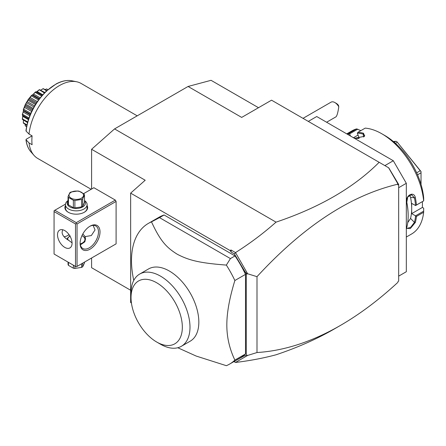 <?xml version="1.0" encoding="UTF-8"?>
<svg xmlns="http://www.w3.org/2000/svg" width="446" height="446" viewBox="0 0 446 446"><rect width="100%" height="100%" fill="white"/><g stroke="black" fill="none" stroke-linecap="round" stroke-linejoin="round"><path stroke-width="0.67" d="M91.592 189.043L91.592 149.282L114.561 128.911L188.078 86.468L211.053 80.313L258.502 107.709M130.645 290.251L91.592 267.706L91.592 258.011M234.172 361.438L243.951 356.019L246.276 355.345L246.276 273.861L234.373 253.902L231.212 252.079L230.933 249.955L235.51 252.598C250.055 243.36 263.564 233.213 276.041 222.141C319.598 207.485 353.968 187.537 379.15 162.299L271.547 100.177L241.682 117.415L188.078 86.468M276.041 222.141L114.561 128.911M234.373 361.555L235.51 362.47C250.055 360.691 263.564 358.127 276.041 354.782C297.465 347.612 316.788 339.066 334.015 329.137L340.348 325.48C359.744 314.257 378.927 299.874 397.899 282.335L397.899 282.279M379.15 162.299L388.756 167.847L398.668 184.482L398.668 281.142L397.899 281.582M384.881 165.605L393.305 160.744L406.323 183.295L406.323 271.72L398.668 276.141M308.303 121.396L316.727 116.534L393.305 160.744M398.668 187.716L406.323 183.295M423.7 211.125L415.533 215.842L411.686 213.623L422.407 207.435L423.683 208.17L423.644 212.279L416.447 216.433A59.563 34.387 60 0 1 415.354 222.448L410.248 228.625L406.629 228.285L406.78 227.399A59.563 34.387 -120 0 0 408.162 215.836A59.563 34.387 -120 0 0 406.78 202.674L406.797 202.283A58.911 34.013 60 0 1 408.162 215.301L408.162 215.836M423.644 212.279A59.563 34.387 60 0 1 411.602 233.994L406.323 237.038M416.447 216.433L415.533 215.842M415.577 215.931A58.911 34.013 60 0 1 414.451 222.32L410.799 227.187L406.947 228.514L406.68 227.861M411.686 213.623L411.686 208.494A53.068 30.64 60 0 1 410.549 218.423L407.716 222.615M415.354 222.448L414.451 222.32L410.549 218.423M406.78 202.674C404.879 195.666 413.938 190.436 415.354 197.723A59.563 34.387 60 0 1 416.447 204.993L423.7 200.867L423.683 197.912A55.232 31.889 60 0 0 384.881 135.545L381.821 133.778A59.563 34.387 60 0 1 423.644 200.834M346.759 133.872L352.039 130.829A59.563 34.387 60 0 1 356.616 128.894L360.881 130.622M346.893 133.951A59.563 34.387 60 0 1 349.419 133.047L356.616 128.894M381.821 133.778A59.563 34.387 60 0 0 365.196 128.125L357.999 132.284A59.563 34.387 60 0 1 363.529 133.243L364.527 136.32L354.949 138.193A59.563 34.387 -120 0 0 353.739 137.903M415.354 197.723L414.451 197.862A58.911 34.013 60 0 1 415.577 205.55L416.447 204.993M409.551 195.147L410.549 197.249A53.068 30.64 60 0 1 411.686 208.494L411.686 203.365L415.577 205.55M415.533 205.584L423.7 200.867M357.999 132.284L357.324 133.176L359.247 138.132L356.137 138.411M363.529 133.243L363.189 134.09L364.694 135.344L364.265 136.56M357.346 133.114A58.911 34.013 60 0 1 363.189 134.09L363.602 137.028M347.685 134.408A58.911 34.013 60 0 1 349.564 133.806L349.419 133.047M350.467 136.008L349.564 133.806M349.631 133.861L357.798 129.145M358.054 135.066L353.444 137.73M422.407 207.435L422.407 201.614M356.215 138.416A53.068 30.64 60 0 1 358.779 138.427M416.67 172.797L420.232 170.74L421.03 171.537L421.03 184.427M395.44 143.322L397.319 142.235L420.232 170.74M417.556 174.799L421.03 172.792M421.03 171.537L397.319 142.235M394.18 142.213L395.725 141.321L396.923 141.549M393.378 141.527L395.725 141.321M406.797 202.283L407.755 196.926L411.63 194.751L414.451 197.862L410.549 197.249M235.505 362.442L247.636 355.44L256.996 352.535C284.124 350.846 311.91 341.826 340.348 325.48M233.949 361.572L235.51 362.47M91.592 149.282L145.195 180.234L130.645 193.135L130.645 302.55L131.425 303.001M115.33 244.308L116.094 243.862L116.094 201.419L115.33 200.092L93.889 187.716L83.597 193.653M130.645 193.135L230.197 250.607L230.933 249.955M235.51 252.598L247.636 273.766L256.996 276.671C303.375 226.328 350.344 195.493 397.899 184.17L396.99 182.107M388.605 167.757L397.899 183.858M234.373 253.902L235.505 252.748M231.212 252.079L230.197 250.607M177.781 347.746L196.195 356.064L226.356 365.687A81.222 46.897 -120 0 0 229.539 364.12L240.177 357.976A81.222 46.897 -120 0 0 245.512 353.951L245.512 274.368A81.222 46.897 -120 0 0 235.025 255.937L164.106 214.989A81.222 46.897 -120 0 0 158.954 217.291L148.312 223.435A81.222 46.897 -120 0 0 131.492 260.615A81.222 46.897 -120 0 0 133.767 280.411M256.996 276.671L256.996 352.535M247.636 273.766L246.276 273.861M243.951 356.019L246.276 355.345M247.067 355.122L247.636 355.44M243.951 270.499L247.067 274.084M398.668 184.482L397.899 184.923L397.899 184.17M164.106 214.989L159.512 217.642L230.426 258.585L226.356 265.086A81.222 46.897 60 0 1 234.875 280.512L245.512 274.368M234.875 280.512C229.5 297.995 226.819 312.802 226.83 324.944C226.819 337.104 229.5 348.817 234.875 360.095L245.512 353.951M229.539 364.12A81.222 46.897 -120 0 0 234.875 360.095M159.512 217.642L151.495 221.868A81.222 46.897 -120 0 0 148.312 223.435M230.426 258.585L235.025 255.937M139.665 274.073L148.507 268.966A41.695 24.073 60 0 1 180.636 280.138A41.695 24.073 60 0 1 198.838 322.096A41.695 24.073 60 0 1 190.202 341.184L181.355 346.291A41.695 24.073 -120 0 0 189.985 327.988A41.695 24.073 -120 0 0 172.106 285.579A41.695 24.073 -120 0 0 139.665 274.073A41.695 24.073 -120 0 0 131.029 293.161L131.029 297.582A36.282 20.945 -120 0 0 156.68 342.015A36.282 20.945 -120 0 0 182.336 327.202A36.282 20.945 -120 0 0 156.68 282.77A36.282 20.945 -120 0 0 131.029 297.582M226.356 265.086C198.816 262.995 188.758 260.163 177.452 254.354C166.57 247.63 160.421 241.202 151.495 221.868M156.68 342.015L160.51 344.223A41.695 24.073 -120 0 0 181.355 346.291M67.474 235.672A14.077 8.128 120 0 0 69.002 234.585M115.33 200.092L76.272 222.643L54.83 210.261L54.066 210.707L54.066 254.03L75.508 266.413L75.508 223.97L76.272 223.524L77.041 223.97L116.094 201.419M54.83 210.261L65.478 204.117M87.104 205.606A11.373 6.567 180 0 1 84.316 212.251A11.373 6.567 180 0 1 68.232 212.251L68.232 212.251A11.373 6.567 180 0 1 65.445 205.606M76.272 222.643L76.272 223.524M116.094 243.862L77.041 266.413L77.041 223.97M80.102 243.421A14.077 8.128 -60 0 1 90.059 226.178A14.077 8.128 -60 0 1 100.016 231.926A14.077 8.128 -60 0 1 90.059 249.169A14.077 8.128 -60 0 1 80.102 243.421M77.041 266.413L76.272 266.853L75.508 266.413M75.508 223.97L54.066 211.588M57.512 234.802A10.286 5.937 60 0 1 59.641 230.091A10.286 5.937 60 0 1 67.569 232.845A10.286 5.937 60 0 1 72.062 243.198A10.286 5.937 60 0 1 69.933 247.909A10.286 5.937 60 0 1 62.005 245.155A10.286 5.937 60 0 1 57.512 234.802M62.669 229.74L62.105 232.149C62.133 235.103 64.414 237.885 68.946 240.494L67.067 238.9L67.692 237.963A9.204 5.313 180 0 0 67.151 239.19M68.801 240.411L72.057 242.83M70.15 235.906L67.692 237.963M80.185 243.906A8.664 5.001 0 0 0 82.399 235.906A8.664 5.001 0 0 0 81.958 235.666M69.933 236.034A8.664 5.001 0 0 0 67.619 239.664M64.029 236.709A12.995 7.504 120 0 0 67.853 235.466A12.995 7.504 120 0 0 69.063 234.674M93.114 225.375L95.037 229.935L91.33 235.555L85.13 236.609L85.481 238.9L84.857 241.81L80.364 244.899M89.668 226.412A12.995 7.504 -60 0 1 95.79 225.977A12.995 7.504 -60 0 1 98.482 231.926A12.995 7.504 -60 0 1 92.807 245.005A12.995 7.504 -60 0 1 82.794 248.489A12.995 7.504 -60 0 1 80.113 242.964M82.817 233.96L85.13 236.609M82.399 235.906L82.783 236.129A9.204 5.313 180 0 1 85.454 239.502M68.054 262.109L68.054 264.495A8.34 4.817 180 0 0 68.455 265.37L73.373 268.202L73.373 265.18M68.455 262.343L68.455 265.37M74.883 266.05L74.883 268.436A8.34 4.817 180 0 1 73.373 268.202M81.59 263.787L81.59 267.399L74.883 268.436M82.7 263.146L82.7 266.764A8.34 4.817 180 0 1 82.17 267.098A8.34 4.817 180 0 1 81.59 267.399M82.7 266.764L84.495 262.889L84.495 262.109M68.428 212.363A10.832 6.255 180 0 1 65.445 208.053L65.445 204.602A10.832 6.255 180 0 1 68.054 200.533M84.495 200.533A10.832 6.255 180 0 1 87.104 204.602A10.832 6.255 180 0 1 80.419 210.378A10.832 6.255 180 0 1 68.617 209.023A10.832 6.255 180 0 1 65.445 204.602M87.104 204.602L87.104 208.053A10.832 6.255 180 0 1 84.121 212.363M84.495 200.94A9.098 5.252 180 0 1 81.512 207.479A9.098 5.252 180 0 1 69.844 206.905A9.098 5.252 180 0 1 68.054 200.94M68.455 197.416A8.34 4.817 0 0 1 68.054 196.547L68.054 203.995A8.34 4.817 0 0 0 68.455 204.865L68.455 197.416L73.373 200.254A8.34 4.817 0 0 0 74.883 200.488L81.59 199.451A8.34 4.817 0 0 0 82.17 199.145A8.34 4.817 0 0 0 82.7 198.81L82.7 206.258A8.34 4.817 180 0 1 81.59 206.899L74.883 207.936L74.883 200.488M68.054 196.547L69.849 192.672A8.34 4.817 0 0 1 70.379 192.338A8.34 4.817 0 0 1 70.959 192.031L77.665 190.994A8.34 4.817 0 0 1 79.176 191.228L84.093 194.066A8.34 4.817 0 0 1 84.495 194.935L84.495 202.384L82.7 206.258M68.455 204.865L73.373 207.702A8.34 4.817 0 0 0 74.883 207.936M73.373 207.702L73.373 200.254M84.495 194.935L82.7 198.81M81.59 206.899L81.59 199.451M71.143 192.271A7.259 4.187 0 0 0 71.143 198.191A7.259 4.187 0 0 0 81.406 198.191A7.259 4.187 0 0 0 81.406 192.271A7.259 4.187 0 0 0 71.143 192.271M334.846 102.535L336.379 103.422A5.413 3.128 60 0 1 338.481 105.367L338.782 106.795A7.582 4.376 -120 0 0 336.841 104.13A7.582 4.376 -120 0 0 334.846 102.535A7.582 4.376 -120 0 0 331.055 102.162L303.024 118.346M338.782 106.795C337.984 112.381 337.059 115.72 336.005 116.813L326.606 122.237M91.151 189.294L37.765 158.469A43.318 25.009 -60 0 1 34.058 155.42A43.318 25.009 -60 0 1 29.035 142.921L32.101 144.694A43.318 25.009 -60 0 1 31.861 140.406A43.318 25.009 -60 0 1 32.101 135.846L29.035 134.079A43.318 25.009 -60 0 1 76.589 81.752A43.318 25.009 -60 0 1 81.088 83.441L137.206 115.837M29.035 142.921L25.957 139.704C26.576 144.733 28.232 148.791 30.925 151.88L34.058 155.42M30.925 151.88A41.79 24.129 120 0 1 26.097 139.972L26.275 139.213L32.101 135.846M26.275 130.366L26.097 131.124L29.035 134.079M45.832 89.267L46.562 88.944A21.486 12.404 -60 0 1 46.685 88.983L47.939 89.652M46.562 88.944L47.828 89.752M46.518 88.994L45.118 89.54M40.842 90.064L43.117 88.665A21.486 12.404 -60 0 1 43.256 88.648L46.902 90.571M43.117 88.665L46.579 90.867M43.033 88.815L40.748 90.109M36.611 91.859L39.281 89.718A21.486 12.404 -60 0 1 39.432 89.652L44.884 92.5M39.281 89.718L44.405 92.985M39.176 89.969L37.135 91.514L42.744 94.753M36.232 92.032L37.135 91.514L36.232 92.032L42.175 95.394M28.667 118.792L22.467 115.213L22.3 114.722A21.486 12.404 -60 0 1 22.322 114.533C23.326 111.69 23.655 110.078 23.309 109.71A21.486 12.404 -60 0 1 23.365 109.515L25.271 104.598A21.486 12.404 -60 0 1 25.366 104.403L28.065 99.731A21.486 12.404 -60 0 1 28.187 99.553L31.488 95.444A21.486 12.404 -60 0 1 31.627 95.299C32.123 95.411 33.35 94.323 35.312 92.027L35.212 92.372L41.601 96.063M35.312 92.027A21.486 12.404 -60 0 1 35.468 91.921L35.975 91.815M35.212 92.372L33.522 94.011L40.14 97.83M32.664 94.792L39.449 98.711L32.658 94.786L32.118 95.115L39.114 99.157M33.522 94.011L32.647 94.786M31.488 95.444L31.41 95.868L38.507 99.965M32.118 95.115L31.627 95.299M31.41 95.868L30.122 97.451L37.336 101.616M30.122 97.451L29.341 98.421L36.644 102.641M29.341 98.421L28.633 99.319L36.026 103.584M28.065 99.731L28.026 100.211L35.451 104.498M28.633 99.319L28.187 99.553M28.026 100.211L27.173 101.593L34.61 105.886M27.173 101.593L26.537 102.703L33.968 106.995M26.537 102.703L25.762 104.13L33.188 108.417M25.271 104.598L25.294 105.105L32.681 109.376M25.762 104.13L25.366 104.403M25.294 105.105L24.87 106.165L32.173 110.379M24.87 106.165L24.418 107.33L31.633 111.494M24.418 107.33L23.688 109.231L30.791 113.334M23.309 109.71L23.398 110.223L30.389 114.265M23.688 109.231L23.365 109.515M23.398 110.223L23.376 110.848L30.177 114.778L23.376 110.848L23.142 111.991L29.759 115.815M23.142 111.991L22.568 114.276L28.957 117.961M22.467 115.213L22.785 116.367L28.393 119.612M22.785 115.324L22.467 118.909L27.691 121.925M22.467 118.909L22.3 119.127A21.486 12.404 -60 0 0 22.322 119.288L27.513 122.589M23.376 120.203L23.398 122.828L26.944 124.874M23.398 122.828L23.309 122.973A21.486 12.404 -60 0 0 23.365 123.102L26.849 125.304M25.065 124.272L25.294 125.755L26.604 126.513M25.294 125.755L25.271 125.817A21.486 12.404 -60 0 0 25.366 125.906L26.57 126.658M22.3 119.127L22.824 115.609M23.309 122.973L23.382 120.309M25.271 125.817L25.188 125.025M76.589 81.752L71.957 80.804A41.79 24.129 120 0 0 26.097 131.124M68.232 212.251L68.617 212.474M42.258 95.299L36.304 91.859M28.622 118.915L22.668 115.475M71.957 80.804C67.123 79.884 61.894 80.899 56.268 83.865L46.278 91.151C34.816 102.491 28.042 115.704 25.957 130.778"/></g></svg>
